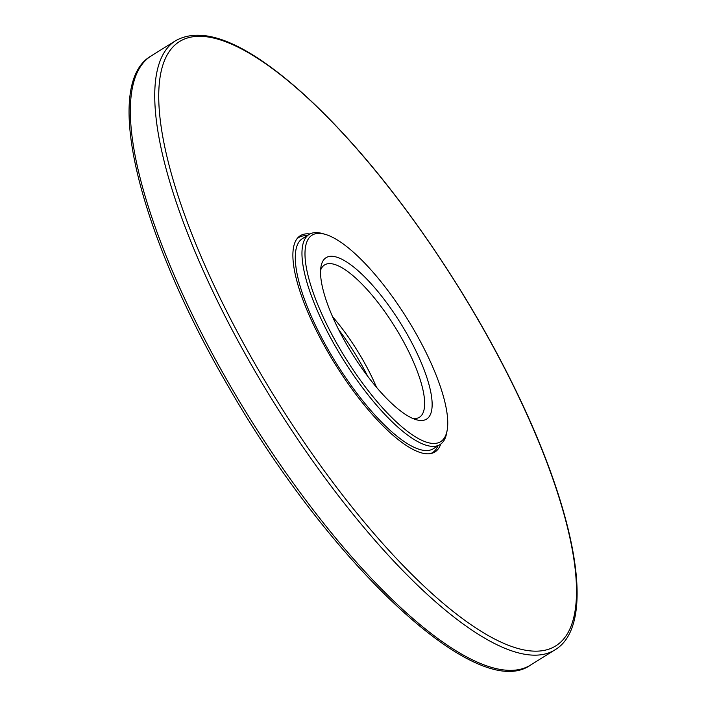 <?xml version="1.0" encoding="UTF-8"?>
<svg xmlns="http://www.w3.org/2000/svg" width="706" height="706" viewBox="0 0 706 706"><rect width="100%" height="100%" fill="white"/><g stroke="black" fill="none" stroke-linecap="round" stroke-linejoin="round"><path stroke-width="1.06" d="M440.756 444.074A127.38 38.3 -121.9 0 1 434.967 451.937A127.38 38.3 -121.9 0 1 335.121 364.067A127.38 38.3 -121.9 0 1 300.297 235.698A127.38 38.3 -121.9 0 1 309.908 233.977M367.614 376.148A95.081 28.593 58.1 0 0 338.606 329.57M415.031 349.099A95.081 28.593 58.1 0 0 357.88 270.548A95.081 28.593 58.1 0 0 321.009 266.506A95.081 28.593 58.1 0 0 352.082 353.503A95.081 28.593 58.1 0 0 416.452 419.77A95.081 28.593 58.1 0 0 415.031 349.099M425.842 352.091A121.635 36.58 58.1 0 0 325.122 234.313A121.635 36.58 58.1 0 0 345.305 357.73A121.635 36.58 58.1 0 0 447.163 430.281A121.635 36.58 58.1 0 0 425.842 352.091M325.122 234.313L322.465 233.554A123.788 37.224 58.1 0 0 309.166 234.401A123.788 37.224 58.1 0 0 343.01 359.151A123.788 37.224 58.1 0 0 440.041 444.551A123.788 37.224 58.1 0 0 446.669 432.99L447.163 430.281M412.948 418.508A89.724 26.978 58.1 0 0 419.426 417.264A89.724 26.978 58.1 0 0 408.5 351.209A89.724 26.978 58.1 0 0 324.557 264.944A89.724 26.978 58.1 0 0 320.586 270.204M376.51 387.285A89.724 26.978 58.1 0 0 370.738 374.727A89.724 26.978 58.1 0 0 332.535 316.676M554.987 649.838A358.807 107.894 -121.9 0 1 273.725 402.305A358.807 107.894 -121.9 0 1 175.635 40.692C199.268 27.613 233.148 38.062 277.29 72.021C299.6 89.221 322.995 111.274 347.476 138.2C407.486 203.981 469.464 296.211 512.697 384.082C577.005 513.659 597.073 624.907 554.987 649.838L530.585 665.034A358.807 107.894 -121.9 0 1 249.324 417.493A358.807 107.894 -121.9 0 1 151.234 55.889L175.635 40.692M512.45 383.905A355.939 107.03 -121.9 0 1 425.674 587.71A355.939 107.03 -121.9 0 1 164.78 59.842A355.939 107.03 -121.9 0 1 512.45 383.905M309.166 234.401L302.486 238.557A123.788 37.224 58.1 0 0 336.33 363.316A123.788 37.224 58.1 0 0 433.36 448.716L440.041 444.551M307.004 235.742A126.656 38.089 58.1 0 0 296.855 238.946M430.536 453.596A126.656 38.089 58.1 0 0 437.888 445.901M530.585 665.034C477.009 703.723 328.272 561.888 227.332 384.744C138.817 232.548 101.602 83.943 151.234 55.889"/></g></svg>

